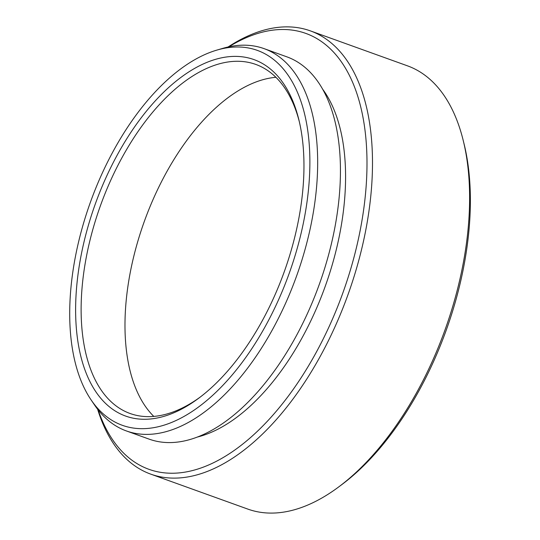 <?xml version="1.0" encoding="UTF-8"?>
<svg xmlns="http://www.w3.org/2000/svg" width="540" height="540" viewBox="0 0 540 540"><rect width="100%" height="100%" fill="white"/><g stroke="black" fill="none" stroke-linecap="round" stroke-linejoin="round"><path stroke-width="0.81" d="M194.893 409.61A199.247 105.57 -70.2 0 0 309.366 178.578A199.247 105.57 -70.2 0 0 216.925 50.085A199.247 105.57 -70.2 0 0 184.694 66.056A199.247 105.57 -70.2 0 0 82.276 227.657A199.247 105.57 -70.2 0 0 91.017 399.782A199.247 105.57 -70.2 0 0 194.893 409.61M216.925 50.085L222.885 48.337A203.175 107.649 109.8 0 1 264.047 48.627A203.175 107.649 109.8 0 1 312.998 214.333A203.175 107.649 109.8 0 1 200.421 414.95A203.175 107.649 109.8 0 1 126.394 430.947A203.175 107.649 109.8 0 1 94.493 404.926L91.017 399.782M463.307 140.812L464.184 144.383A231.64 122.728 109.8 0 1 341.638 484.738L338.688 486.938A235.562 124.808 -70.2 0 0 463.307 140.812A235.562 124.808 -70.2 0 0 407.437 65.826L310.318 30.861A235.562 124.808 109.8 0 1 367.079 222.98A235.562 124.808 109.8 0 1 236.547 455.578A235.562 124.808 109.8 0 1 150.721 474.127A235.562 124.808 109.8 0 1 97.632 409.266M150.721 474.127L247.84 509.099A235.562 124.808 -70.2 0 0 333.666 490.55A235.562 124.808 -70.2 0 0 338.688 486.938M98.132 409.907A231.64 122.728 -70.2 0 0 233.314 451.069A231.64 122.728 -70.2 0 0 366.977 160.022A231.64 122.728 -70.2 0 0 228.859 46.818M228.069 46.994A235.562 124.808 109.8 0 1 310.318 30.861M194.643 401.146A189.432 100.366 109.8 0 1 75.722 316.892A189.432 100.366 109.8 0 1 184.943 74.513A189.432 100.366 109.8 0 1 298.897 119.9A189.432 100.366 109.8 0 1 198.679 398.243A189.432 100.366 109.8 0 1 194.643 401.146M299.322 121.703A185.504 98.287 -70.2 0 0 255.771 64.422A185.504 98.287 -70.2 0 0 188.177 79.029A185.504 98.287 -70.2 0 0 85.388 262.197A185.504 98.287 -70.2 0 0 130.086 413.498A185.504 98.287 -70.2 0 0 197.674 398.891A185.504 98.287 -70.2 0 0 200.158 397.123M153.806 416.414A185.504 98.287 109.8 0 1 133.67 256.784A185.504 98.287 109.8 0 1 232.038 94.817A185.504 98.287 109.8 0 1 275.906 77.294M264.047 48.627L286.814 56.822A203.175 107.649 109.8 0 1 335.772 222.527A203.175 107.649 109.8 0 1 223.189 423.144A203.175 107.649 109.8 0 1 149.161 439.142L126.394 430.947M322.623 89.161A196.108 103.903 109.8 0 1 333.956 258.66A196.108 103.903 109.8 0 1 232.403 420.437A196.108 103.903 109.8 0 1 197.363 437.049"/></g></svg>
